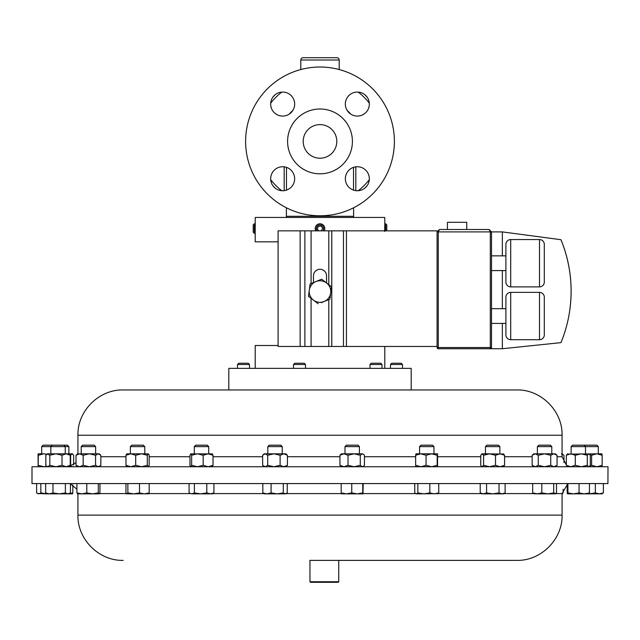 <?xml version="1.0" encoding="UTF-8"?>
<svg xmlns="http://www.w3.org/2000/svg" width="640" height="640" viewBox="0 0 640 640"><rect width="100%" height="100%" fill="white"/><g stroke="black" fill="none" stroke-linecap="round" stroke-linejoin="round"><path stroke-width="0.96" d="M369.336 178.744A12 12 0 0 0 357.336 166.744A12 12 0 0 0 345.336 178.744A12 12 0 0 0 357.336 190.744A12 12 0 0 0 369.336 178.744M369.336 104.072A12 12 0 0 0 357.336 92.072A12 12 0 0 0 345.336 104.072A12 12 0 0 0 357.336 116.072A12 12 0 0 0 369.336 104.072M294.664 104.072A12 12 0 0 0 282.664 92.072A12 12 0 0 0 270.664 104.072A12 12 0 0 0 282.664 116.072A12 12 0 0 0 294.664 104.072M294.664 178.744A12 12 0 0 0 282.664 166.744A12 12 0 0 0 270.664 178.744A12 12 0 0 0 282.664 190.744A12 12 0 0 0 294.664 178.744M336.8 141.408A16.8 16.8 0 0 0 320 124.608A16.8 16.8 0 0 0 303.2 141.408A16.8 16.8 0 0 0 320 158.208A16.8 16.8 0 0 0 336.8 141.408M278.096 241.824L255.2 241.824L255.2 217.44L384.8 217.44L384.8 223.776L385.664 223.776L385.664 230.848M254.336 233.376L254.336 223.776L253.208 224.912L253.208 232.248L254.336 233.376L255.2 233.376M607.92 483.576L608 466.752L32 466.752L32 483.576L607.92 483.576M309.944 581.728L309.944 560.376L516.8 560.376L338.744 560.376L338.744 581.728L338.168 582.304L310.52 582.304L309.944 581.728L338.736 581.728M324.232 230.848A4.8 4.8 0 0 0 317.424 224.528A4.8 4.8 0 0 0 315.768 230.848M322.88 230.848A3.664 3.664 0 0 0 317.8 225.64A3.664 3.664 0 0 0 317.12 230.848M385.664 223.776L386.792 224.912L386.792 230.848M305.496 364.496L293.504 364.496L293.504 368.352M305.504 368.352L305.504 364.496L304.232 363.232L294.768 363.232L293.504 364.496M370 364.496L371.272 363.232L380.736 363.232L382 364.496L370 364.496L370 368.352M390.504 364.496L391.768 363.232L401.232 363.232L402.504 364.496L390.504 364.496L390.504 368.352M237.496 364.496L238.768 363.232L248.232 363.232L249.496 364.496L237.496 364.496L237.496 368.352M510.096 389.952L411.2 389.952L411.2 368.352L228.8 368.352L228.8 389.952L123.2 389.952L516.8 389.952C540.992 389.336 562.696 411.04 562.072 435.232L77.928 435.232C77.304 411.04 99.008 389.336 123.2 389.952M352.408 141.408A32.408 32.408 0 0 1 320 173.824A32.408 32.408 0 0 1 287.592 141.408A32.408 32.408 0 0 1 320 109A32.408 32.408 0 0 1 352.408 141.408M394.392 141.408A74.392 74.392 0 0 1 320 215.8A74.392 74.392 0 0 1 245.608 141.408A74.392 74.392 0 0 1 320 67.024A74.392 74.392 0 0 1 394.392 141.408M339.2 69.544L339.2 60A2.304 2.304 0 0 0 336.896 57.696L303.104 57.696L336.896 57.696M339.2 60L300.8 60A2.304 2.304 0 0 1 303.104 57.696M286.088 217.44A2.304 2.304 0 0 0 286.4 216.288L286.4 207.784M353.912 217.44A2.304 2.304 0 0 1 353.6 216.288L353.6 207.784M300.8 60L300.8 69.544M364.552 94.488A64.704 64.704 0 0 1 366.92 96.856M447.424 229.504L447.424 222.304L466.744 222.304L466.744 229.504M544.304 334.912A4.8 4.8 0 0 1 539.504 339.712L539.504 292.368A4.8 4.8 0 0 1 544.304 297.168L544.304 334.912L544.304 297.168M505.904 297.168A4.8 4.8 0 0 1 510.704 292.368L510.704 339.712A4.8 4.8 0 0 1 505.904 334.912L505.904 297.168M544.304 282.088A4.8 4.8 0 0 1 539.504 286.888L539.504 239.552A4.8 4.8 0 0 1 544.304 244.352L544.304 282.088L544.304 244.352M505.904 244.352A4.8 4.8 0 0 1 510.704 239.552L510.704 286.888A4.8 4.8 0 0 1 505.904 282.088L505.904 244.352M539.504 339.712L510.704 339.712M539.504 292.368L510.704 292.368M491.504 308.68L505.904 308.68L505.904 323.408L491.504 323.408M539.504 286.888L510.704 286.888M539.504 239.552L510.704 239.552M505.904 270.584L491.504 270.584M505.904 255.856L491.504 255.856M537.392 446.608L538.824 445.176L550.36 445.176L551.792 446.608L537.392 446.608L537.392 453.816M419.56 446.608L420.992 445.176L432.528 445.176L433.96 446.608L419.56 446.608L419.56 453.816M267.824 446.608L269.256 445.176L280.8 445.176L282.224 446.608L267.824 446.608L267.824 453.816M81.224 446.608L82.656 445.176L94.2 445.176L95.624 446.608L81.224 446.608L81.224 453.816M130.376 446.608L131.808 445.176L143.344 445.176L144.776 446.608L130.376 446.608L130.376 453.816L148.368 453.816L149.176 455.256L149.176 465.312L148.368 466.752M194.304 446.608L195.728 445.176L207.272 445.176L208.704 446.608L194.304 446.608L194.304 453.816M212.192 466.752L213.032 465.312L213.032 455.256L208.104 453.816L203.168 455.256L197.408 453.816L191.64 455.256L190.608 453.896L212.392 453.896M41.68 446.608L43.104 445.176L67.448 445.176L68.88 446.608L41.68 446.608L41.68 453.816M571.12 446.608L572.552 445.176L596.896 445.176L598.32 446.608L571.12 446.608L571.12 453.816M485.472 446.608L486.904 445.176L498.44 445.176L499.872 446.608L485.472 446.608L485.472 453.816M345 446.608L346.424 445.176L357.968 445.176L359.4 446.608L345 446.608L345 453.816M255.2 368.352L255.2 345.504L278.096 345.504M255.272 224.896L255.312 225.704M384.8 368.352L384.8 346.464M384.688 231.456L384.8 223.776M411.2 389.952L255.512 389.952M362.368 453.816L363.648 454.384L362.368 453.816L360.28 455.256L354.152 453.816L362.368 453.816M341.408 453.816L354.152 453.816L348.024 455.256L343.984 453.816L339.944 455.256L341.408 453.816M362.984 466.752L364.448 465.312L364.448 455.256L363.648 454.384M363.648 466.184L362.368 466.752L360.28 465.312L354.152 466.752L348.024 465.312L343.984 466.752L339.944 465.312L339.944 455.256M339.944 465.312L341.408 466.752M348.024 465.312L348.024 455.256M360.28 465.312L360.28 455.256M486.48 453.816L503.752 454.064M481.88 453.816L489.544 453.816L483.584 455.256L481.88 453.816M482.16 453.816L480.744 455.256L480.744 465.312L481.88 466.752M503.176 453.816L504.592 455.256L500.048 453.816L495.504 455.256L489.544 453.816M503.176 466.752L504.592 465.312L500.048 466.752L495.504 465.312L489.544 466.752L483.584 465.312L483.584 455.256M483.584 465.312L482.16 466.752M495.504 465.312L495.504 455.256M504.592 465.312L504.592 455.256M68.832 466.752L70.256 465.312L66.136 466.752L62.016 465.312L62.016 455.256L55.912 453.816L49.808 455.256L47.248 453.816L72.464 453.816L72.8 454.104L72.144 453.816L70.624 455.256L70.072 455.016M47.816 453.816L45.824 455.256L45.824 465.312L46.656 466.24L47.816 466.752L49.808 465.312L49.808 455.256M62.016 455.256L66.136 453.816L70.256 455.256L68.832 453.816M70.256 465.312L70.256 455.256M62.016 465.312L55.912 466.752L49.808 465.312M73.664 464.936L73.664 455.256L72.144 453.816M71.216 466.192L70.624 465.312L70.624 455.256M72.8 466.464L72.144 466.752M70.072 465.552L70.624 465.312M567.2 454.104L601.912 453.816L602.152 455.256L596.88 453.816L591.616 455.256L589.808 454.488M589.112 466.752L590.304 465.312L590.304 455.256L588.784 453.816L587.272 455.256L581.28 453.816L575.288 455.256L570.816 453.816L566.336 455.256L567.856 453.816M588.784 466.752L587.272 465.312L581.28 466.752L575.288 465.312L570.816 466.752L566.336 465.312L566.336 455.256M566.336 465.312L567.856 466.752M575.288 465.312L575.288 455.256M587.272 465.312L587.272 455.256M601.912 466.752L602.152 465.312L596.88 466.752L591.616 465.312L591.616 455.256M591.616 465.312L589.808 466.08M602.152 465.312L602.152 455.256M38.088 453.816L43.856 453.816L38.336 455.256L38.08 453.824L38.096 466.752L38.336 455.256M46.76 454.24L43.856 453.816M46.76 466.336L43.856 466.752L38.336 465.312M190.808 453.816L189.976 455.256L189.976 465.312L190.712 466.752M213.032 455.256L212.192 453.816M213.032 465.312L208.104 466.752L203.168 465.312L197.408 466.752L191.64 465.312L191.64 455.256M191.64 465.312L190.808 466.752M203.168 465.312L203.168 455.256M126.656 453.92L130.832 453.816L125.968 455.256L126.904 453.816M148.24 466.752L147.304 465.312L147.304 455.256L141.504 453.816L135.696 455.256L130.832 453.816M147.304 455.256L148.24 453.816M147.304 465.312L141.504 466.752L135.696 465.312L130.832 466.752L125.968 465.312L125.968 455.256M125.968 465.312L126.904 466.752M135.696 465.312L135.696 455.256M562.072 453.816L563.984 455.256L561.352 453.816M563.984 462.624L563.984 455.256M89.368 453.816L99.216 453.816L100.84 455.256L98.208 453.816L95.568 455.256L89.368 453.816L83.16 455.256L79.584 453.816L89.368 453.816M77.64 453.816L79.584 453.816L76.016 455.256L77.64 453.816M95.568 455.256L95.568 465.312L98.208 466.752L100.84 465.312L100.84 455.256M95.568 465.312L89.368 466.752L83.16 465.312L79.584 466.752L76.016 465.312L76.016 455.256M76.016 465.312L77.64 466.752M83.16 465.312L83.16 455.256M99.216 466.752L100.84 465.312M283.768 453.816L285.816 453.816L287.416 455.256L283.768 453.816L280.112 455.256L273.912 453.816L283.768 453.816M263.208 454.704L264.24 453.816L273.912 453.816L267.712 455.256L265.176 453.816L262.632 455.256L262.632 465.312L265.176 466.752L267.712 465.312L267.712 455.256M287.416 455.256L287.416 465.312L283.768 466.752L280.112 465.312L273.912 466.752L267.712 465.312M280.112 465.312L280.112 455.256M287.416 465.312L285.816 466.752M420.848 453.816L437.552 453.816L437.184 455.256L431.624 453.816L426.064 455.256L420.848 453.816L415.64 455.256L415.968 453.816L420.848 453.816M437.552 466.752L437.552 453.816M437.528 466.752L437.184 465.312L431.624 466.752L426.064 465.312L420.848 466.752L415.64 465.312L415.64 455.256M415.64 465.312L415.952 466.744M426.064 465.312L426.064 455.256M437.184 465.312L437.184 455.256M533.8 453.816L555.384 453.816L557.056 455.256L553.896 453.816L550.736 455.256L544.504 453.816L538.272 455.256L535.208 453.816L532.136 455.256L533.8 453.816M555.384 466.752L557.056 465.312L553.896 466.752L550.736 465.312L544.504 466.752L538.272 465.312L535.208 466.752L532.136 465.312L532.136 455.256M533.8 466.752L532.136 465.312M538.272 465.312L538.272 455.256M550.736 465.312L550.736 455.256M557.056 465.312L557.056 455.256M502.352 323.408L502.352 348.736L438.272 348.736A1.2 1.2 0 0 1 437.072 347.536L437.072 231.904L439.472 229.504L489.104 229.504L439.472 229.504L437.072 231.904L437.072 230.848L278.096 230.848L278.096 346.464L300.136 346.464L300.136 230.848M439.472 229.504L438.272 231.904L438.272 347.536L490.304 347.536L490.304 348.736A1.2 1.2 0 0 0 491.504 347.536L491.504 231.904L502.352 231.904L560.96 239.704A135.36 135.36 0 0 1 560.96 342.632L502.352 348.736M489.104 229.504L491.504 231.904L489.104 229.504L490.304 231.904L437.072 231.904M502.352 308.68L502.352 270.584M502.352 255.856L502.352 231.904M560.96 239.704C570.048 262.152 573.032 285.376 569.888 309.384M366.92 185.96A64.704 64.704 0 0 1 364.552 188.336A64.704 64.704 0 0 0 366.92 185.96M275.448 188.336A64.704 64.704 0 0 1 273.08 185.96A64.704 64.704 0 0 0 275.448 188.336M273.08 96.856A64.704 64.704 0 0 1 275.448 94.488M311.088 230.848L311.088 283.56L313.472 282.576L313.472 275.808A6.528 6.528 0 0 1 320 269.28A6.528 6.528 0 0 1 326.528 275.808L326.576 283L321.64 279.2L310.12 283.96L308.488 296.312L318.168 303.752M437.072 346.464L311.088 346.464L311.088 298.312M321.36 302.672L329.88 299.152L331.512 286.8L326.576 283A10.792 10.792 0 0 1 324.12 301.528A10.792 10.792 0 0 1 309.304 290.136A10.792 10.792 0 0 1 326.576 283M311.088 346.464L300.136 346.464M321.264 230.848L322.752 228.248L321.088 226.032L318.336 226.36L317.248 228.912L318.696 230.848M502.08 493.864L503.464 493.864L505.128 492.904L502.08 493.864L499.024 492.904L492.792 493.864L502.08 493.864M483.392 493.864L492.792 493.864L486.568 492.904L483.392 493.864L481.88 493.864L480.208 492.904L483.392 493.864M70.432 483.576L70.432 492.904L67.904 493.864L65.384 492.904L59.192 493.864L52.992 492.904L49.32 493.864L45.656 492.904L47.248 493.864L72.464 493.864L72.816 492.904L68.952 493.8M599.36 493.864L601.912 493.864L603.384 492.904L599.36 493.864L595.336 492.904L589.2 493.864L599.36 493.864M148.24 493.864L149.192 492.904L144.344 493.864L139.488 492.904L133.68 493.864L127.872 492.904L126.784 493.864L148.496 493.792M285.264 493.864L283.296 492.904L277.192 493.864L285.264 493.864L287.232 492.904L287.232 483.576M266.952 493.864L277.192 493.864L271.088 492.904L266.952 493.864L262.824 492.904L264.24 493.864L266.952 493.864M437.216 493.864L438.752 492.904L434.296 493.864L429.832 492.904L423.84 493.864L417.84 492.904L416.304 493.864L437.896 493.664M416.304 493.864L414.76 492.904L414.76 483.576M555.112 493.864L555.664 493.704L553.712 492.904L547.752 493.864L555.112 493.864L556.504 492.904L556.504 483.576M532.68 483.576L532.68 492.904L537.24 493.864L547.752 493.864L541.8 492.904L537.24 493.864L533.52 493.704M92.552 493.864L99.216 493.864L98.312 492.904L92.552 493.864L86.8 492.904L81.856 493.864L92.552 493.864M77.544 493.808L81.856 493.864L76.912 492.904L77.728 493.864M210.36 493.864L212.288 493.864L213.92 492.904L210.36 493.864L206.808 492.904L200.6 493.864L210.36 493.864M191.736 493.864L200.6 493.864L194.392 492.904L191.736 493.864L189.088 492.904L191.736 493.864M37.408 493.48L46.96 493.864L40.824 492.904L38.72 493.864L36.616 492.904L36.616 483.576M59.192 493.864L59.664 493.864M584.264 493.864L589.112 493.864L589.464 492.904L584.264 493.864L579.056 492.904L573.488 493.864L584.264 493.864M567.92 483.576L567.92 492.904L573.488 493.864L567.536 493.864M362.976 493.864L362.752 492.904L357.248 493.864L362.976 493.864L363.208 483.576M346.464 493.864L357.248 493.864L351.744 492.904L346.464 493.864L341.192 492.904L341.408 493.864L346.464 493.864M70.432 492.904L68.832 493.864M126.912 493.864L125.952 492.904L125.952 483.576M563.088 489.208L563.088 492.904L562.272 493.864M532.68 492.904L534.08 493.864M99.944 483.576L99.944 492.904L99.128 493.864M567.92 492.904L567.552 493.864L567.184 492.904L567.184 483.576M505.128 483.576L505.128 492.904M499.024 483.576L499.024 492.904M486.568 483.576L486.568 492.904M480.208 483.576L480.208 492.904M52.992 483.576L52.992 492.904M45.656 483.576L45.656 492.904M65.384 483.576L65.384 492.904M72.816 484.864L72.816 492.904M603.384 483.576L603.384 492.904M595.336 483.576L595.336 492.904M139.488 483.576L139.488 492.904M127.872 483.576L127.872 492.904M149.192 483.576L149.192 492.904M283.296 483.576L283.296 492.904M271.088 483.576L271.088 492.904M262.824 483.576L262.824 492.904M438.752 483.576L438.752 492.904M429.832 483.576L429.832 492.904M417.84 483.576L417.84 492.904M553.712 483.576L553.712 492.904M541.8 483.576L541.8 492.904M86.8 483.576L86.8 492.904M76.912 483.576L76.912 492.904M98.312 483.576L98.312 492.904M206.808 483.576L206.808 492.904M194.392 483.576L194.392 492.904M189.088 483.576L189.088 492.904M213.92 483.576L213.92 492.904M40.824 483.576L40.824 492.904M589.464 483.576L589.464 492.904M579.056 483.576L579.056 492.904M362.752 483.576L362.752 492.904M351.744 483.576L351.744 492.904M341.192 483.576L341.192 492.904M99.544 493.6L126.416 493.6M148.728 493.6L190.248 493.6M212.76 493.6L263.768 493.6M286.28 493.6L341.296 493.6M363.096 493.6L415.512 493.6M438.008 493.6L481.416 493.6M503.928 493.6L533.36 493.6M555.832 493.6L562.072 493.6L567.184 484.864M123.2 560.376C99.008 561 77.304 539.288 77.928 515.104L562.072 515.104L562.072 493.6M286.4 216.288L353.6 216.288M353.528 190.128L353.528 167.368M286.472 167.368L286.472 190.128M358.256 92.112A62.4 62.4 0 0 1 369.304 103.16M562.072 435.232L562.072 456.736L557.056 456.736M532.136 456.736L504.592 456.736M480.744 456.736L437.88 456.736M415.64 456.736L364.448 456.736M339.944 456.736L287.416 456.736M262.632 456.736L213.032 456.736M189.976 456.736L149.176 456.736M125.968 456.736L100.84 456.736M491.504 347.536L490.304 347.536L490.304 231.904L491.504 231.904M438.272 348.736L438.272 347.536L437.072 347.536M347.248 110.576A41.152 41.152 0 0 1 350.832 114.16M289.168 114.16A41.152 41.152 0 0 1 292.752 110.576M355.832 166.84L355.832 190.648M369.304 179.664A62.4 62.4 0 0 1 358.256 190.712M281.744 190.712A62.4 62.4 0 0 1 270.696 179.664M270.696 103.16A62.4 62.4 0 0 1 281.744 92.112M284.168 190.648L284.168 166.84M328.792 284.704L328.792 230.848M328.792 346.464L328.792 299.6M346.448 346.464L346.448 230.848M343.456 346.464L343.456 230.848M331.784 346.464L331.784 230.848M304.88 346.464L304.88 230.848M76.912 489.208L70.432 483.896M562.072 515.104C562.696 539.288 540.992 561 516.8 560.376M249.496 364.496L249.496 368.352M282.224 446.608L282.224 453.816M95.624 446.608L95.624 453.816M144.776 446.608L144.776 453.816M208.704 446.608L208.704 453.816M585.352 445.176L584.72 445.808M68.88 446.608L68.88 453.816M63.808 445.176L65.24 446.608L65.24 453.816M359.4 446.608L359.4 453.816M76.016 462.624L68.888 466.704M77.928 435.232L77.928 453.816M562.072 456.736L566.336 464.936M499.872 446.608L499.872 453.816M52.272 445.176L50.84 446.608L50.84 453.816M47.248 453.816L46.656 454.328M47.248 466.752L46.656 466.24M584.096 445.176L585.52 446.608L585.52 453.816M598.32 446.608L598.32 453.816M264.24 466.752L263.208 465.872M433.96 446.608L433.96 453.816M551.792 446.608L551.792 453.816M402.504 364.496L402.504 368.352M382 364.496L382 368.352M285.816 493.864L286.4 493.528M77.928 515.104L77.928 493.864M255.2 223.776L254.336 223.776"/></g></svg>
